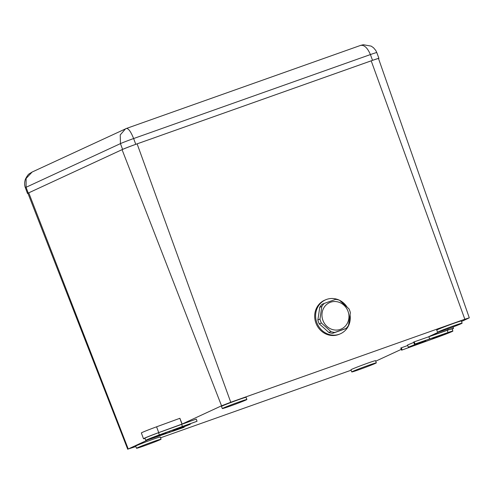 <?xml version="1.0" encoding="UTF-8"?>
<svg xmlns="http://www.w3.org/2000/svg" width="494" height="494" viewBox="0 0 494 494"><rect width="100%" height="100%" fill="white"/><g stroke="black" fill="none" stroke-linecap="round" stroke-linejoin="round"><path stroke-width="0.74" d="M126.396 128.471L32.141 172.029L26.12 178.458L26.071 187.288L120.456 143.618L120.227 134.924L125.538 128.817L126.396 128.471C128.446 128.298 130.854 131.651 133.627 138.542L370.407 54.568C367.462 47.739 364.158 44.701 360.484 45.448M360.688 45.368L126.507 128.421M32.147 172.029L29.43 173.697C28.43 174.11 27.084 175.944 25.392 179.211C24.397 182.372 24.379 185.201 25.355 187.695A10.806 0.352 159.7 0 1 26.071 187.288L28.214 193.074L122.598 149.404L120.456 143.618A10.806 0.352 159.7 0 1 133.627 138.542L135.77 144.328L372.544 60.354L370.407 54.568A10.806 0.352 159.7 0 1 376.786 52.555L375.724 50.382L373.52 47.757L371.179 46.115L363.288 44.732L360.7 45.368M28.214 193.074A10.806 0.352 159.7 0 0 27.491 193.487A10.806 0.352 159.7 0 0 27.973 193.42M378.521 58.607A10.806 0.352 159.7 0 0 378.929 58.341A10.806 0.352 159.7 0 0 372.544 60.354M135.77 144.328A10.806 0.352 159.7 0 0 122.598 149.404M410.977 346.121L423.549 341.564L410.977 346.121M425.106 341.113L408.347 347.189L418.622 343.071L425.106 341.113M413.781 342.398L407.544 345.016L408.347 347.189M401.585 350.178L439.419 336.451A11.578 0.377 159.7 0 0 450.67 332.048A11.578 0.377 159.7 0 0 451.436 331.604A11.578 0.377 159.7 0 0 447.169 332.87L414.454 344.219L413.651 342.052L447.243 330.332A13.122 0.426 -20.3 0 1 452.084 328.899L452.887 331.073A13.122 0.426 -20.3 0 1 452.01 331.567A13.122 0.426 -20.3 0 1 439.265 336.562L401.585 350.178L400.782 348.004L407.717 345.491M414.454 344.219L448.046 332.499A13.122 0.426 -20.3 0 1 452.887 331.073M447.978 332.999L432.614 338.569L442.031 334.796L447.978 332.999M434.522 337.773L447.095 333.215L434.522 337.773M187.652 425.322L175.086 429.879L187.652 425.322M173.53 430.336L180.014 428.372L190.289 424.253L173.53 430.336M150.658 438.444L156.604 436.647L166.021 432.874L150.658 438.444M164.113 433.67L151.541 438.234L164.113 433.67M461.532 321.483L469.3 317.833L464.835 319.241L230.754 402.258L221.547 405.809L182.125 424.043L179.89 418.288L156.579 426.81A14.666 0.482 159.7 0 0 142.334 432.392A14.666 0.482 159.7 0 0 141.358 432.948L143.495 438.74A14.666 0.482 159.7 0 0 145.02 438.4M182.125 424.043L158.716 432.602A14.666 0.482 159.7 0 0 144.476 438.184A14.666 0.482 159.7 0 0 143.495 438.74M245.993 399.998A13.085 0.426 159.7 0 0 246.864 399.504A13.085 0.426 159.7 0 0 236.836 402.764A13.085 0.426 159.7 0 0 223.195 408.087A13.085 0.426 159.7 0 0 222.325 408.581A13.085 0.426 159.7 0 0 232.353 405.315A13.085 0.426 159.7 0 0 245.993 399.998M246.864 399.504L246.098 397.318A13.122 0.426 159.7 0 0 236.039 400.591A13.122 0.426 159.7 0 0 222.356 405.926A13.122 0.426 159.7 0 0 221.479 406.426L222.325 408.581M375.44 363.362A13.085 0.426 159.7 0 0 376.311 362.862A13.085 0.426 159.7 0 0 366.289 366.122A13.085 0.426 159.7 0 0 352.642 371.445A13.085 0.426 159.7 0 0 351.771 371.939A13.085 0.426 159.7 0 0 361.806 368.678A13.085 0.426 159.7 0 0 375.44 363.362M376.311 362.862L375.551 360.676A13.122 0.426 159.7 0 0 365.492 363.948A13.122 0.426 159.7 0 0 351.802 369.284A13.122 0.426 159.7 0 0 350.931 369.784L351.771 371.939M160.192 439.697A13.085 0.426 159.7 0 0 161.063 439.203A13.085 0.426 159.7 0 0 151.034 442.463A13.085 0.426 159.7 0 0 137.388 447.786A13.085 0.426 159.7 0 0 136.517 448.28A13.085 0.426 159.7 0 0 146.551 445.014A13.085 0.426 159.7 0 0 160.192 439.697M161.063 439.203L160.297 437.017A13.122 0.426 159.7 0 0 150.238 440.29A13.122 0.426 159.7 0 0 136.548 445.625A13.122 0.426 159.7 0 0 135.677 446.125L136.517 448.28M461.248 323.663A13.085 0.426 159.7 0 0 462.118 323.162A13.085 0.426 159.7 0 0 452.09 326.423A13.085 0.426 159.7 0 0 438.444 331.746A13.085 0.426 159.7 0 0 437.573 332.24A13.085 0.426 159.7 0 0 447.607 328.979A13.085 0.426 159.7 0 0 461.248 323.663M462.118 323.162L461.353 320.976A13.122 0.426 159.7 0 0 451.294 324.249A13.122 0.426 159.7 0 0 437.61 329.584A13.122 0.426 159.7 0 0 436.733 330.085L437.573 332.24M375.724 361.182L401.282 349.357M429.521 336.291L438.9 331.956M429.527 336.309L448.12 329.961A14.666 0.482 -20.3 0 1 453.529 328.362A14.666 0.482 -20.3 0 1 452.158 329.103M148.249 439.722L128.23 448.984L135.85 446.564M160.569 437.795L351.098 370.222M184.182 427.224L151.467 438.573A11.578 0.377 -20.3 0 1 147.2 439.839A11.578 0.377 -20.3 0 1 159.216 434.992L197.05 421.265L196.248 419.097L158.568 432.707A13.122 0.426 159.7 0 0 144.946 438.203L145.749 440.376A13.122 0.426 159.7 0 0 150.59 438.944L183.644 427.471L184.052 426.878M469.3 317.833L378.497 58.533A12.35 0.401 159.7 0 0 371.204 60.836L137.116 143.853A12.35 0.401 159.7 0 0 122.061 149.657L28.751 192.827A12.35 0.401 159.7 0 0 27.93 193.296L127.73 449.268M179.841 418.307L181.983 424.099M169.751 432.343L169.356 431.287M197.05 421.265L182.434 426.452L181.631 424.278M182.434 426.452L159.371 434.881A13.122 0.426 159.7 0 0 145.749 440.376M429.607 338.791L428.804 336.618M414.991 343.972L414.188 341.805M402.122 349.931L401.319 347.757M330.535 302.229A14.437 13.344 67.8 0 0 322.872 320.26A14.437 13.344 67.8 0 0 340.372 329.375A14.437 13.344 67.8 0 0 348.029 311.344A14.437 13.344 67.8 0 0 330.535 302.229M339.452 300.235L348.949 308.812A16.753 15.487 -112.2 0 1 350.376 312.745L348.548 325.336A16.753 15.487 67.8 0 1 346.103 328.417L334.778 332.437A16.753 15.487 67.8 0 1 330.906 331.591L321.409 323.014A16.753 15.487 67.8 0 1 319.982 319.081L321.81 306.49A16.753 15.487 67.8 0 1 324.255 303.409L335.58 299.389A16.753 15.487 67.8 0 1 339.452 300.235A18.531 17.129 67.8 0 0 326.633 299.407A18.531 17.129 67.8 0 0 325.935 299.673A18.531 17.129 67.8 0 0 316.796 322.551A18.531 17.129 67.8 0 0 339.255 334.247A18.531 17.129 67.8 0 0 339.946 333.981A18.531 17.129 67.8 0 0 350.104 315.246M325.935 299.673L325.009 300.049A18.531 17.129 67.8 0 0 316.012 323.304A18.531 17.129 67.8 0 0 338.328 334.623A18.531 17.129 67.8 0 0 339.02 334.358L339.946 333.981M346.967 306.885A18.531 17.129 67.8 0 0 339.458 300.241M346.103 328.417L343.96 329.294A114.769 1.902 160.1 0 0 332.635 333.308A16.753 15.487 -112.2 0 1 328.769 332.462A114.769 38.847 -141.6 0 0 319.266 323.891A16.753 15.487 -112.2 0 1 318.445 321.964A16.753 15.487 -112.2 0 1 317.846 319.958A114.769 36.945 -77.7 0 0 319.674 307.367A16.753 15.487 -112.2 0 1 322.119 304.279L324.255 303.409M334.778 332.437L332.635 333.308M330.906 331.591L328.769 332.462M321.409 323.014L319.266 323.891M319.982 319.081L317.846 319.958M321.81 306.49L319.674 307.367M448.046 332.499L447.243 330.332M156.579 426.81L158.716 432.602M128.23 448.984L28.751 192.827M464.835 319.241L371.204 60.836M230.754 402.258L137.116 143.853M221.547 405.809L122.061 149.657M159.371 434.881L158.568 432.707M447.743 328.93L448.12 329.961M27.491 193.487L25.355 187.695M378.929 58.341L376.786 52.555M432.614 338.569L432.367 337.915M172.912 430.682L172.684 430.07M166.021 432.874L165.904 432.546M190.289 424.253L190.116 423.784M453.017 326.972L453.529 328.362M425.723 340.761L425.55 340.286"/></g></svg>
